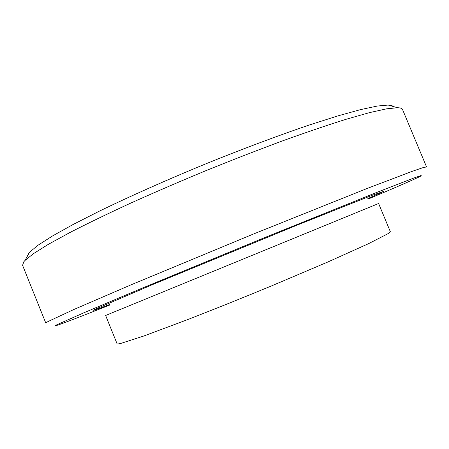 <?xml version="1.0" encoding="UTF-8"?>
<svg xmlns="http://www.w3.org/2000/svg" width="449" height="449" viewBox="0 0 449 449"><rect width="100%" height="100%" fill="white"/><g stroke="black" fill="none" stroke-linecap="round" stroke-linejoin="round"><path stroke-width="0.67" d="M47.964 321.568L45.804 323.067L22.568 265.292L23.881 261.694L24.925 260.527L33.417 253.691L48.318 244.351L69.69 232.633C87.033 223.731 107.126 214.005 129.969 203.453C154.052 192.61 179.303 181.71 205.721 170.743C232.234 160.001 257.872 150.033 282.629 140.846C306.302 132.315 327.433 125.136 346.033 119.299L369.482 112.632L386.651 108.821L397.5 107.721C400.418 107.805 402.091 108.383 402.517 109.461L426.544 166.91L422.885 167.679L411.963 171.423L367.147 188.462L252.972 234.215L130.283 285.16L73.99 309.44L47.964 321.568M110.056 304.933C80.012 316.893 61.9 323.841 55.738 325.778C54.239 326.199 54.767 325.789 57.315 324.543L84.625 312.459L142.76 287.91L266.162 236.993L374.954 193.121L413.484 178.163L421.022 175.525L421.375 175.823C415.628 178.769 397.853 186.537 368.057 199.115M393.178 106.486C392.448 105.638 390.793 105.167 388.2 105.066L377.441 106.026L360.654 109.59L337.917 115.881L309.698 124.873C278.212 135.553 241.298 149.405 203.307 164.856C165.406 180.526 129.402 196.583 99.482 211.092L73.075 224.5L52.471 235.989L38.013 245.233L29.679 252.108L28.635 253.298L27.131 256.609M120.865 343.401C118.457 343.979 117.189 344.086 117.06 343.732L105.627 315.467L378.614 203.509L390.321 231.662L388.222 233.575L368.376 243.751L328.124 261.874L273.037 285.272C242.443 297.934 213.69 309.49 186.784 319.941L143.904 335.97L120.865 343.401M367.843 198.593L383.642 191.375L371.761 195.438L296.553 225.347L152.806 284.492L96.417 308.699C89.929 311.808 94.408 310.371 109.842 304.405M29.679 252.108L24.925 260.527M388.2 105.066L397.5 107.721"/></g></svg>
